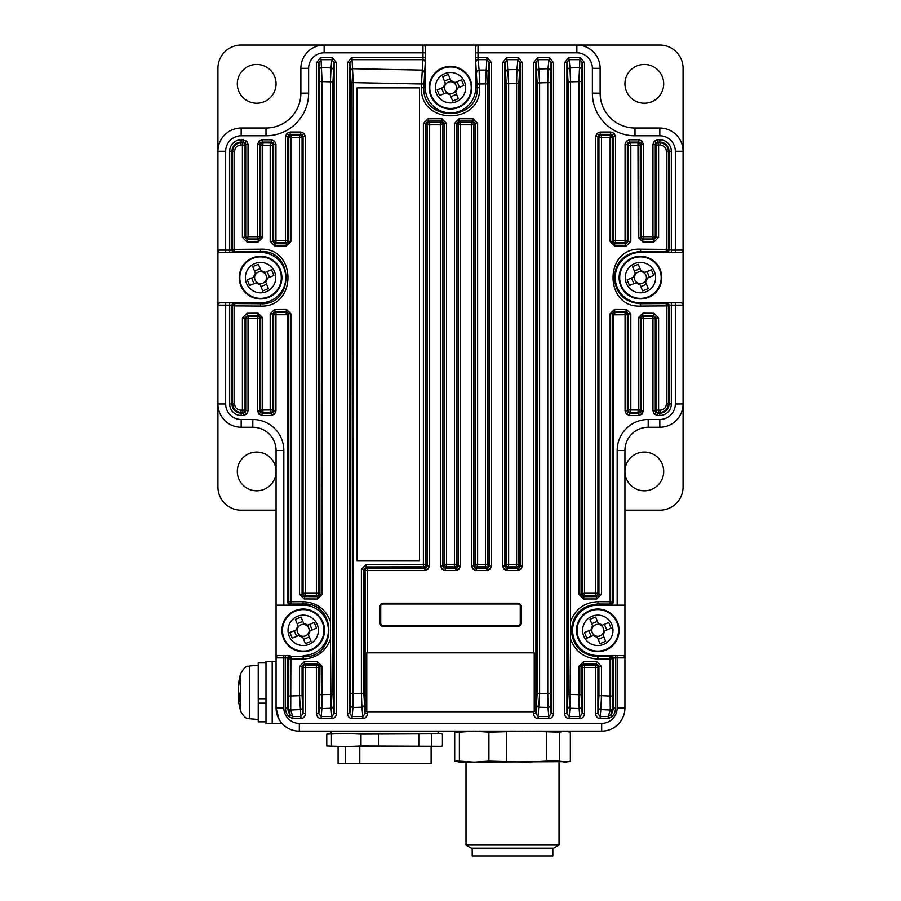 <?xml version="1.0" encoding="UTF-8"?>
<svg xmlns="http://www.w3.org/2000/svg" width="901" height="901" viewBox="0 0 901 901"><rect width="100%" height="100%" fill="white"/><g stroke="black" fill="none" stroke-linecap="round" stroke-linejoin="round"><path stroke-width="1.35" d="M307.556 625.238L306.779 625.564A5.98 5.98 0 0 0 297.296 629.472A5.98 5.98 0 0 0 307.996 633.921A5.98 5.98 0 0 0 309.122 631.229L316.488 628.188A52.99 23.64 -112.4 0 0 315.361 625.339A52.99 23.64 -112.4 0 0 314.145 622.512L307.556 625.238A6.724 6.724 0 0 0 303.761 623.65L301.035 617.072A52.99 23.64 157.6 0 0 295.359 619.415L298.085 626.004A6.724 6.724 0 0 0 296.508 629.799L289.919 632.525A52.99 23.64 67.6 0 0 291.057 635.374A52.99 23.64 67.6 0 0 292.262 638.201L298.85 635.475A6.724 6.724 0 0 0 302.657 637.052L305.371 643.641A52.99 23.64 -22.4 0 0 311.048 641.298L308.322 634.709A6.724 6.724 0 0 0 309.91 630.903M317.242 624.551A15.193 15.193 0 0 0 297.409 616.318A15.193 15.193 0 0 0 289.165 636.151A15.193 15.193 0 0 0 309.009 644.395A15.193 15.193 0 0 0 317.242 624.551M311.341 650.06A21.32 21.32 0 0 0 322.907 622.219A21.32 21.32 0 0 0 295.066 610.653A21.32 21.32 0 0 0 283.5 638.494A21.32 21.32 0 0 0 311.341 650.06M298.85 635.475L299.639 635.149M297.296 629.472L296.508 629.799M296.587 636.41L294.244 630.734M309.257 636.973L303.581 639.316M309.122 631.229A5.98 5.98 0 0 0 306.779 625.564M309.82 624.303L312.163 629.979M297.15 623.74L302.826 621.397M304.087 624.438L303.761 623.65M298.085 626.004L298.411 626.781M302.331 636.264L302.657 637.052M308.322 634.709L307.996 633.921M602.15 625.238L601.361 625.564A5.98 5.98 0 0 0 591.878 629.472A5.98 5.98 0 0 0 602.589 633.921A5.98 5.98 0 0 0 603.704 631.229L611.081 628.188A52.99 23.64 -112.4 0 0 609.943 625.339A52.99 23.64 -112.4 0 0 608.738 622.512L602.15 625.238A6.724 6.724 0 0 0 598.343 623.65L595.629 617.072A52.99 23.64 157.6 0 0 589.952 619.415L592.678 626.004A6.724 6.724 0 0 0 591.09 629.799L584.512 632.525A52.99 23.64 67.6 0 0 585.639 635.374A52.99 23.64 67.6 0 0 586.855 638.201L593.444 635.475A6.724 6.724 0 0 0 597.239 637.052L599.965 643.641A52.99 23.64 -22.4 0 0 605.641 641.298L602.915 634.709A6.724 6.724 0 0 0 604.492 630.903M611.835 624.551A15.193 15.193 0 0 0 591.991 616.318A15.193 15.193 0 0 0 583.758 636.151A15.193 15.193 0 0 0 603.591 644.395A15.193 15.193 0 0 0 611.835 624.551M605.934 650.06A21.32 21.32 0 0 0 617.5 622.219A21.32 21.32 0 0 0 589.659 610.653A21.32 21.32 0 0 0 578.093 638.494A21.32 21.32 0 0 0 605.934 650.06M593.444 635.475L594.221 635.149M591.878 629.472L591.09 629.799M591.18 636.41L588.837 630.734M603.85 636.973L598.174 639.316M603.704 631.229A5.98 5.98 0 0 0 601.361 625.564M604.413 624.303L606.756 629.979M591.743 623.74L597.419 621.397M598.669 624.438L598.343 623.65M592.678 626.004L593.004 626.781M596.913 636.264L597.239 637.052M602.915 634.709L602.589 633.921M644.789 272.496L644.001 272.823A5.98 5.98 0 0 0 634.518 276.742A5.98 5.98 0 0 0 645.229 281.191A5.98 5.98 0 0 0 646.344 278.499L653.721 275.458A52.99 23.64 -112.4 0 0 652.583 272.598A52.99 23.64 -112.4 0 0 651.378 269.782L644.789 272.496A6.724 6.724 0 0 0 640.983 270.919L638.268 264.331A52.99 23.64 157.6 0 0 632.592 266.673L635.306 273.262A6.724 6.724 0 0 0 633.73 277.069L627.141 279.794A52.99 23.64 67.6 0 0 628.279 282.644A52.99 23.64 67.6 0 0 629.495 285.459L636.072 282.745A6.724 6.724 0 0 0 639.879 284.322L642.604 290.91A52.99 23.64 -22.4 0 0 648.281 288.568L645.555 281.979A6.724 6.724 0 0 0 647.132 278.172M654.475 271.82A15.193 15.193 0 0 0 634.631 263.576A15.193 15.193 0 0 0 626.398 283.421A15.193 15.193 0 0 0 646.231 291.665A15.193 15.193 0 0 0 654.475 271.82M648.574 297.33A21.32 21.32 0 0 0 660.14 269.478A21.32 21.32 0 0 0 632.288 257.923A21.32 21.32 0 0 0 620.733 285.763A21.32 21.32 0 0 0 648.574 297.33M636.072 282.745L636.861 282.418M634.518 276.742L633.73 277.069M633.82 283.68L631.477 278.004M646.49 284.243L640.814 286.586M646.344 278.499A5.98 5.98 0 0 0 644.001 272.823M647.053 271.561L649.396 277.238M634.383 271.01L640.048 268.656M641.309 271.708L640.983 270.919M635.306 273.262L635.633 274.05M639.552 283.533L639.879 284.322M645.555 281.979L645.229 281.191M264.928 272.496L264.139 272.823A5.98 5.98 0 0 0 254.656 276.742A5.98 5.98 0 0 0 265.367 281.191A5.98 5.98 0 0 0 266.482 278.499L273.859 275.458A52.99 23.64 -112.4 0 0 272.721 272.598A52.99 23.64 -112.4 0 0 271.505 269.782L264.928 272.496A6.724 6.724 0 0 0 261.121 270.919L258.396 264.331A52.99 23.64 157.6 0 0 252.719 266.673L255.445 273.262A6.724 6.724 0 0 0 253.868 277.069L247.279 279.794A52.99 23.64 67.6 0 0 248.417 282.644A52.99 23.64 67.6 0 0 249.622 285.459L256.211 282.745A6.724 6.724 0 0 0 260.017 284.322L262.732 290.91A52.99 23.64 -22.4 0 0 268.408 288.568L265.694 281.979A6.724 6.724 0 0 0 267.27 278.172M274.602 271.82A15.193 15.193 0 0 0 254.769 263.576A15.193 15.193 0 0 0 246.525 283.421A15.193 15.193 0 0 0 266.369 291.665A15.193 15.193 0 0 0 274.602 271.82M268.712 297.33A21.32 21.32 0 0 0 280.267 269.478A21.32 21.32 0 0 0 252.426 257.923A21.32 21.32 0 0 0 240.86 285.763A21.32 21.32 0 0 0 268.712 297.33M256.211 282.745L256.999 282.418M254.656 276.742L253.868 277.069M253.947 283.68L251.604 278.004M266.617 284.243L260.952 286.586M266.482 278.499A5.98 5.98 0 0 0 264.139 272.823M267.18 271.561L269.523 277.238M254.51 271.01L260.186 268.656M261.448 271.708L261.121 270.919M255.445 273.262L255.771 274.05M259.691 283.533L260.017 284.322M265.694 281.979L265.367 281.191M454.859 82.565L454.07 82.892A5.98 5.98 0 0 0 444.587 86.811A5.98 5.98 0 0 0 455.298 91.26A5.98 5.98 0 0 0 456.413 88.568L463.79 85.516A52.99 23.64 -112.4 0 0 462.652 82.667A52.99 23.64 -112.4 0 0 461.447 79.84L454.859 82.565A6.724 6.724 0 0 0 451.052 80.989L448.326 74.4A52.99 23.64 157.6 0 0 442.661 76.743L445.376 83.331A6.724 6.724 0 0 0 443.799 87.138L437.21 89.852A52.99 23.64 67.6 0 0 438.348 92.713A52.99 23.64 67.6 0 0 439.553 95.529L446.141 92.814A6.724 6.724 0 0 0 449.948 94.391L452.674 100.98A52.99 23.64 -22.4 0 0 458.339 98.626L455.624 92.048A6.724 6.724 0 0 0 457.201 88.242M464.544 81.89A15.193 15.193 0 0 0 444.7 73.645A15.193 15.193 0 0 0 436.456 93.49A15.193 15.193 0 0 0 456.3 101.734A15.193 15.193 0 0 0 464.544 81.89M458.643 107.388A21.32 21.32 0 0 0 470.198 79.547A21.32 21.32 0 0 0 442.357 67.98A21.32 21.32 0 0 0 430.802 95.833A21.32 21.32 0 0 0 458.643 107.388M446.141 92.814L446.93 92.488M444.587 86.811L443.799 87.138M443.889 93.738L441.535 88.073M456.559 94.301L450.883 96.644M456.413 88.568A5.98 5.98 0 0 0 454.07 82.892M457.111 81.631L459.465 87.307M444.441 81.067L450.117 78.725M451.378 81.777L451.052 80.989M445.376 83.331L445.702 84.12M449.622 93.603L449.948 94.391M455.624 92.048L455.298 91.26M351.075 693.579L361.391 693.342L361.391 569.286L366.031 564.623L423.38 564.522L423.38 123.403L428.031 118.752L441.918 118.741L446.569 123.392L446.569 564.499L454.431 564.499L454.431 123.392L459.082 118.741L472.969 118.752L477.62 123.403L477.62 564.522L485.504 564.522L485.504 83.894L479.557 83.962L479.557 87.69C481.303 125.183 419.663 125.104 421.443 87.69L421.443 83.962L353.248 82.61L353.012 707.476A2.331 2.072 -174 0 1 350.692 705.404L351.075 82.61L349.836 62.642L352.066 59.646L352.066 57.563L422.974 57.563L422.974 52.799L425.306 52.799L425.306 47.381L425.306 87.69A25.194 25.194 0 0 0 450.5 112.884A25.194 25.194 0 0 0 475.694 87.69L475.694 47.381A2.331 2.331 0 0 1 478.026 45.05L576.865 45.05A23.257 23.257 0 0 1 600.122 68.307L600.122 93.118A34.891 34.891 0 0 0 635.002 127.998L659.814 127.998A23.257 23.257 0 0 1 683.071 151.255L683.071 403.986A23.257 23.257 0 0 1 659.814 427.243A23.257 23.257 0 0 0 683.071 403.986A23.257 23.257 0 0 1 659.814 427.243L648.191 427.243A23.257 23.257 0 0 0 624.934 450.5L624.934 605.157L597.791 605.157A25.194 25.194 0 0 0 572.597 630.351A25.194 25.194 0 0 0 597.791 655.556L622.602 655.556A2.331 2.331 0 0 1 624.934 657.876L624.934 605.157M638.235 237.459L637.964 142.876A2.331 2.32 45 0 1 640.284 145.207L640.284 237.459L638.235 237.459L642.92 242.076L653.957 242.009L658.586 237.323L655.951 237.323L655.951 145.072L655.275 144.397L655.951 142.752L657.606 142.065L657.606 139.745L659.814 139.745A11.51 11.51 0 0 1 671.324 151.255L671.324 250.106L675.322 250.106L675.322 151.255A15.508 15.508 0 0 0 659.814 135.758L635.002 135.758A42.64 42.64 0 0 1 592.374 93.118L592.374 68.307A15.508 15.508 0 0 0 576.865 52.799L478.026 52.799L478.026 45.05L576.865 45.05L422.974 45.05L422.974 52.799L324.135 52.799A15.508 15.508 0 0 0 308.626 68.307L308.626 93.118A42.64 42.64 0 0 1 265.998 135.758L241.186 135.758A15.508 15.508 0 0 0 225.678 151.255L225.678 250.106L231.67 250.106L232.616 249.374L232.616 151.255C233.134 146.052 235.994 143.214 241.186 142.73L242.729 142.741L242.414 145.072L240.882 145.061C237.087 145.399 235.003 147.46 234.62 151.255L234.62 249.374L260.288 249.194C297.229 247.122 297.139 308.165 260.288 306.047L234.62 305.878L234.62 403.986C235.015 407.793 237.098 409.854 240.882 410.192L241.186 412.512C235.994 412.039 233.145 409.2 232.616 403.986L231.996 403.986A9.19 9.19 0 0 0 241.186 413.176L243.394 413.176L243.394 415.496L241.186 415.496A11.51 11.51 0 0 1 229.676 403.986L229.676 305.146L225.678 305.146L225.678 302.815L220.249 302.815L260.569 302.815A25.194 25.194 0 0 0 285.763 277.621A25.194 25.194 0 0 0 260.569 252.426L220.249 252.426A2.331 2.331 0 0 1 217.929 250.106L217.929 151.255A23.257 23.257 0 0 1 241.186 127.998A23.257 23.257 0 0 0 217.929 151.255L217.929 372.203M276.066 605.157L276.066 450.5A23.257 23.257 0 0 0 252.809 427.243L241.186 427.243A23.257 23.257 0 0 1 217.929 403.986L217.929 305.146A2.331 2.331 0 0 1 220.249 302.815A2.331 2.331 0 0 0 217.929 305.146L225.678 305.146L225.678 403.986A15.508 15.508 0 0 0 241.186 419.494L252.809 419.494A31.006 31.006 0 0 1 283.826 450.5L283.826 605.157L276.066 605.157L276.066 707.882L279.028 719.223M518.143 59.657L518.368 57.585L517.929 59.646L520.159 62.642L518.83 83.41L518.83 564.578A2.331 2.32 135 0 1 516.51 566.898L508.547 566.887A2.331 2.32 -135 0 1 506.216 564.555L506.216 83.568L504.887 62.642L507.105 59.646L508.626 83.568L508.626 564.555L516.611 564.578L516.51 566.898L517.838 568.216L517.838 570.547L521.116 569.184L522.479 565.896L520.159 565.896L519.483 567.54L517.838 568.216L507.207 568.216L507.207 570.547L503.918 569.184L505.562 567.54L504.887 565.896L502.555 565.896L503.918 569.184M506.891 59.657L506.677 57.585L502.555 62.642L504.887 62.642L504.887 565.896L506.216 564.555L508.626 564.555L508.547 566.887L507.207 568.216L505.562 567.54M537.154 693.342L547.752 693.579L547.752 82.61L539.609 82.847L539.609 693.342L538.122 716.543L535.892 713.536L537.154 693.342L537.154 82.847L535.892 62.642L533.572 62.642L537.683 57.585L538.122 59.646L537.683 57.585M549.159 59.657L549.373 57.585L548.934 59.646L551.164 62.642L553.484 62.642L553.484 713.536L551.164 713.536L548.934 716.543L538.122 716.543L538.122 718.615C535.363 718.311 533.854 716.61 533.572 713.536L535.892 713.536L535.892 62.642L537.897 59.657M425.306 61.595L423.808 87.69C422.152 122.108 478.825 122.176 477.192 87.69L475.694 61.527L478.026 59.567L479.129 70.098L485.83 70.019A2.331 2.072 6 0 1 488.151 72.103L487.768 83.894L485.504 83.894L486.923 57.563L487.137 59.657L489.142 62.642L491.473 62.642L487.351 57.585M475.717 61.73A2.331 2.072 -6 0 1 478.037 59.646L487.137 59.657M487.768 83.894L487.768 564.522L489.142 565.896L491.473 565.896L490.11 569.184L488.466 567.54L486.822 568.216L486.822 570.547L490.11 569.184M488.151 72.103L489.142 62.642L489.142 565.896L488.466 567.54M474.545 567.54L476.19 568.216L486.822 568.216L485.448 566.842A2.331 2.32 135 0 0 487.768 564.522L485.504 564.522L485.448 566.842L477.575 566.842A2.331 2.32 -135 0 1 475.255 564.522L477.62 564.522L476.19 570.547L472.912 569.184L474.545 567.54L473.87 565.896L471.55 565.896L472.912 569.184M454.431 123.392L456.739 123.392L456.739 564.499L458.136 565.896L460.456 565.896L459.105 569.184L457.46 567.54L455.816 568.216L455.816 570.547L459.105 569.184M459.082 118.741L459.071 121.061L460.456 122.457A2.331 2.32 -45 0 0 458.136 124.777L458.136 565.896L457.46 567.54M443.54 567.54L445.184 568.216L455.816 568.216L454.419 566.83A2.331 2.32 135 0 0 456.739 564.499L454.431 564.499L454.419 566.83L446.581 566.83A2.331 2.32 -135 0 1 444.261 564.499L446.569 564.499L445.184 570.547L441.895 569.184L443.54 567.54L442.864 565.896L440.544 565.896L441.895 569.184M423.38 123.403L425.745 123.403L425.745 564.522L427.13 565.896L429.45 565.896L428.088 569.184L426.455 567.54L424.81 568.216L424.81 570.547L428.088 569.184M428.031 118.752L428.065 121.072L429.45 122.457A2.331 2.32 -45 0 0 427.13 124.777L427.13 565.896L426.455 567.54M361.391 569.286L363.846 569.286L363.846 693.342L365.108 713.536L362.878 716.543L361.909 707.217L353.012 707.476L352.066 716.543L349.836 713.536L349.836 62.642L347.516 62.642L351.627 57.585L351.84 59.657M240.882 410.192L242.414 410.18L242.414 317.918L247.043 313.244L258.08 313.165L262.765 317.783L262.765 410.045L270.187 410L270.187 313.863L274.816 309.189L286.203 309.122L290.877 313.739L290.877 601.755L302.984 601.688C316.442 602.352 325.599 608.986 330.442 621.577L330.442 639.136C325.588 651.738 316.431 658.361 302.984 659.025L290.877 658.958L290.719 710.044L292.78 716.543L290.257 714.966L288.433 716.408A13.83 13.83 0 0 1 285.493 707.882L285.493 657.876L283.826 657.876L283.826 707.882A15.508 15.508 0 0 0 299.323 723.379L601.677 723.379A15.508 15.508 0 0 0 617.174 707.882L617.174 657.876L615.507 657.876L615.507 707.882A13.83 13.83 0 0 1 612.567 716.408L608.22 718.615L600.134 718.615L600.134 716.543L597.915 713.536L598.928 695.673L598.928 666.436L601.474 666.436L601.474 695.673L610.123 696.09L610.123 658.958L598.016 659.025C584.558 658.349 575.401 651.727 570.558 639.136L569.995 708.242L569.128 716.543L566.898 713.536L568.058 694.356L568.058 81.833L566.898 62.642L564.578 62.642L568.689 57.585L569.128 59.646L568.689 57.585M601.474 666.436L596.845 661.762L595.584 667.45L584.501 667.45L584.501 665.129A2.331 2.32 -45 0 0 582.17 667.45L581.055 666.323L583.398 664.026L584.501 665.129L595.584 665.129A2.331 2.32 45 0 1 597.915 667.45L597.915 713.536L595.584 713.536L595.584 667.45L597.915 667.45L598.928 666.436L596.631 664.082L583.398 664.026L583.589 661.706L578.915 666.323L581.055 666.323L581.055 694.682L582.17 713.536L579.951 716.543L569.128 716.543L569.128 718.615C566.38 718.311 564.859 716.61 564.578 713.536L566.898 713.536L566.898 62.642L568.914 59.657M630.813 241.378L628.222 241.378L628.222 145.252L630.813 145.252L630.542 142.921L637.964 142.876L638.775 142.065L640.42 142.752L641.095 144.397L640.284 145.207L630.813 145.252L630.813 241.378L626.184 246.052L614.797 246.119L610.123 241.502L610.123 137.616L601.474 137.662L601.474 594.277L596.845 598.951L583.589 599.007L578.915 594.378L578.915 81.507L579.951 57.563L580.165 59.657L582.17 62.642L584.501 62.642L580.379 57.585M567.675 70.019A2.331 2.072 -6 0 1 569.995 67.935L569.128 59.646L580.165 59.657M601.474 594.277L598.928 594.277L598.928 137.662L597.915 136.637L595.584 136.637L596.946 133.359L598.591 134.992L600.235 134.317L600.235 131.996L596.946 133.359M596.845 598.951L596.631 596.62L595.584 595.584A2.331 2.32 135 0 0 597.915 593.263L597.915 136.637L598.591 134.992M628.042 412.5L626.409 414.133L629.698 415.496L629.698 413.176L628.042 412.5L627.366 410.856L628.222 410A2.331 2.32 45 0 0 630.542 412.32L630.813 410L638.235 410.045L638.235 317.783L642.92 313.165L653.957 313.244L658.586 317.918L658.586 410.18L660.118 410.192C663.913 409.854 665.997 407.781 666.38 403.986L666.38 305.878L640.712 306.047C603.771 308.119 603.861 247.088 640.712 249.194L666.38 249.374L666.38 151.255C665.985 147.449 663.902 145.388 660.118 145.061L658.586 145.072L658.586 237.323M612.511 134.992L610.867 134.317L600.235 134.317L601.249 135.33A2.331 2.32 -45 0 0 598.928 137.662L601.474 137.662L601.249 135.33L609.887 135.285A2.331 2.32 45 0 1 612.218 137.616L610.123 137.616L610.867 131.996L614.144 133.359L612.511 134.992L613.187 136.637L615.507 136.637L614.144 133.359M640.42 412.5L642.053 414.133L643.415 410.856L641.095 410.856L640.42 412.5L638.775 413.176L637.964 412.365A2.331 2.32 -45 0 0 640.284 410.045L641.095 410.856L641.095 318.594L640.284 317.783L642.638 315.485L642.92 313.165M640.42 142.752L642.053 141.108L638.775 139.745L638.775 142.065L629.698 142.065L630.542 142.921A2.331 2.32 -45 0 0 628.222 145.252L627.366 144.397L625.046 144.397L626.409 141.108L628.042 142.752L629.698 142.065L629.698 139.745L626.409 141.108M626.184 246.052L625.046 242.853A2.331 2.32 135 0 0 627.366 240.533L627.366 144.397L628.042 142.752M655.951 412.5L654.317 414.133L657.606 415.496L657.606 413.176L655.951 412.5L655.275 410.856L655.951 410.18A2.331 2.32 45 0 0 658.271 412.5L658.586 410.18L655.951 410.18L655.951 317.918L658.586 317.918M653.957 242.009L652.955 238.979A2.331 2.32 135 0 0 655.275 236.648L655.275 144.397L652.955 144.397L654.317 141.108L655.951 142.752M332.086 59.657L332.311 57.585L331.872 59.646L334.102 62.642L332.942 81.833L332.942 694.356L334.102 713.536L331.872 716.543L331.005 708.242L330.442 639.136M320.835 59.657L320.621 57.585L316.499 62.642L318.83 62.642L321.049 59.646L322.085 81.507L322.085 594.378L317.411 599.007L304.155 598.951L299.526 594.277L299.526 137.662L290.877 137.616L290.877 241.502L286.203 246.119L274.816 246.052L270.187 241.378L270.187 145.252L262.765 145.207L262.765 237.459L258.08 242.076L247.043 242.009L242.414 237.323L242.414 145.072L245.049 145.072L245.049 237.323L242.414 237.323M302.409 134.992L304.054 133.359L300.765 131.996L300.765 134.317L302.409 134.992L303.085 136.637L302.072 137.662L302.072 594.277L299.526 594.277M285.493 136.637L287.813 136.637L288.489 134.992L290.133 134.317L291.113 135.285L290.877 137.616L288.782 137.616A2.331 2.32 -45 0 1 291.113 135.285L299.751 135.33L299.526 137.662L302.072 137.662A2.331 2.32 45 0 0 299.751 135.33L300.765 134.317L290.133 134.317L290.133 131.996L286.856 133.359L285.493 136.637L285.493 242.853A2.331 2.32 135 0 0 287.813 240.533L288.782 241.502L290.877 241.502M270.187 313.863L272.778 313.863L272.778 410L270.187 410L270.458 412.32A2.331 2.32 -45 0 0 272.778 410L273.634 410.856L275.954 410.856L274.591 414.133L272.958 412.5L273.634 410.856L273.634 314.719A2.331 2.32 135 0 1 275.954 312.388L285.493 312.388L287.701 314.719L275.954 314.719L275.954 410.856M241.186 415.496L241.186 412.512L242.729 412.5A2.331 2.32 -45 0 0 245.049 410.18L242.414 410.18L243.394 413.176L245.049 412.5L245.725 410.856L245.725 318.594A2.331 2.32 135 0 1 248.045 316.274L257.585 316.274A2.331 2.32 -135 0 1 259.905 318.594L259.905 410.856L260.716 410.045A2.331 2.32 45 0 0 263.036 412.365L262.225 413.176L262.225 415.496L258.947 414.133L260.58 412.5L262.225 413.176L271.302 413.176L271.302 415.496L274.591 414.133M272.958 142.752L274.591 141.108L271.302 139.745L271.302 142.065L272.958 142.752L273.634 144.397L272.778 145.252L272.778 241.378L270.187 241.378M257.585 144.397L259.905 144.397L260.58 142.752L262.225 142.065L263.036 142.876L262.765 145.207L260.716 145.207A2.331 2.32 -45 0 1 263.036 142.876L270.458 142.921L270.187 145.252L272.778 145.252A2.331 2.32 45 0 0 270.458 142.921L271.302 142.065L262.225 142.065L262.225 139.745L258.947 141.108L257.585 144.397L257.585 238.979A2.331 2.32 135 0 0 259.905 236.648L262.765 237.459M242.414 317.918L245.049 317.918L245.049 410.18L248.045 410.856L246.683 414.133L245.049 412.5M243.394 139.745L243.394 142.065L245.049 142.752L245.725 144.397L245.049 145.072A2.331 2.32 45 0 0 242.729 142.741L243.394 142.065L241.186 142.065A9.19 9.19 0 0 0 231.996 151.255L231.996 249.994A2.331 2.32 45 0 0 234.316 252.314L229.676 252.426L229.676 151.255A11.51 11.51 0 0 1 241.186 139.745L246.683 141.108L245.049 142.752M683.071 250.106A2.331 2.331 0 0 1 680.751 252.426A2.331 2.331 0 0 0 683.071 250.106L675.322 250.106L675.322 252.426L680.751 252.426L640.431 252.426A25.194 25.194 0 0 0 615.237 277.621A25.194 25.194 0 0 0 640.431 302.815L680.751 302.815L675.322 302.815L675.322 305.146L671.324 305.146L671.324 403.986A11.51 11.51 0 0 1 659.814 415.496L657.606 415.496M667.292 252.426L666.064 251.694L640.431 251.514C624.528 252.944 615.777 261.639 614.167 277.621C615.766 293.602 624.528 302.297 640.431 303.727L640.712 306.047M570.558 639.136L570.558 621.577C575.412 608.975 584.569 602.352 598.016 601.688L610.123 601.755L609.887 604.075A2.331 2.32 -45 0 0 612.218 601.755L613.299 602.837L610.979 605.157L609.887 604.075L597.791 604.008C581.753 605.483 572.923 614.268 571.324 630.351C572.912 646.434 581.742 655.218 597.791 656.705L597.791 655.556L615.507 655.556L615.507 657.876L613.187 657.989A2.331 2.32 -135 0 0 610.867 655.669L611.475 655.556M419.506 560.636L357.123 560.636L357.123 87.836L419.506 87.836L419.506 560.636M568.058 694.356L578.915 694.682L578.915 666.323M583.589 661.706L596.845 661.762M322.085 666.323L321.882 708.603A2.331 2.072 -174 0 1 319.562 706.53L319.945 666.323L322.085 666.323L317.411 661.706L317.603 664.026L304.369 664.082L302.072 666.436L302.072 695.673L303.085 713.536L300.866 716.543L300.866 718.615C303.614 718.311 305.135 716.61 305.416 713.536L303.085 713.536L303.085 667.45L302.072 666.436L299.526 666.436L304.155 661.762L317.411 661.706M319.945 694.682L332.942 694.356M283.826 655.556L283.826 657.876L276.066 657.876A2.331 2.331 0 0 1 278.398 655.556L290.133 655.669A2.331 2.32 135 0 0 287.813 657.989L287.813 707.882A11.51 11.51 0 0 0 290.257 714.966L288.399 707.995L288.782 696.09L299.526 695.673L299.526 666.436M379.569 622.602A3.874 3.874 0 0 0 383.443 626.477L517.557 626.477A3.874 3.874 0 0 0 521.431 622.602L521.431 607.094A3.874 3.874 0 0 0 517.557 603.22L383.443 603.22A3.874 3.874 0 0 0 379.569 607.094L379.569 622.602M533.572 652.842L366.775 652.842L366.775 711.756L534.225 711.756L534.225 652.842L533.572 652.842L533.572 62.642M288.433 716.408L292.78 718.615L292.78 716.543L300.866 716.543L299.526 695.673L302.072 695.673M613.299 602.837L613.299 314.832L612.218 313.739L614.561 311.442L614.797 309.122L610.123 313.739L612.218 313.739L612.218 601.755L610.123 601.755L610.123 313.739M659.814 415.496L659.814 412.512L657.606 413.176L659.814 413.176A9.19 9.19 0 0 0 669.004 403.986L669.004 305.259A2.331 2.32 -135 0 0 666.684 302.927L666.064 303.547A2.331 2.32 -135 0 1 668.384 305.878L666.38 305.878L666.064 303.547L640.431 303.727L640.431 302.815L671.324 302.815L671.324 305.146L668.384 305.878L668.384 403.986C667.866 409.189 665.006 412.027 659.814 412.512L660.118 410.192M669.33 305.146L667.292 302.815M666.684 252.314A2.331 2.32 -45 0 0 669.004 249.994L669.004 151.255A9.19 9.19 0 0 0 659.814 142.065L657.606 142.065L658.586 145.072L655.951 145.072A2.331 2.32 -45 0 1 658.271 142.741L659.814 142.73C665.006 143.203 667.855 146.052 668.384 151.255L668.384 249.374L671.324 250.106L671.324 252.426L640.431 252.426L640.712 249.194M581.055 81.507L570.558 81.833L569.995 67.935L579.118 67.575A2.331 2.072 6 0 1 581.438 69.659L581.055 594.378L583.398 596.687L596.631 596.62L598.928 594.277L597.915 593.263L595.584 593.263L595.584 136.637M612.601 707.995L610.743 714.966L608.22 716.543L610.281 710.044L610.123 696.09L612.218 696.09L612.601 707.995A2.331 2.084 174.6 0 1 610.281 710.044L600.866 709.583L600.134 716.543L608.22 716.543L608.22 718.615M549.925 82.61L547.752 82.61L547.988 68.701A2.331 2.072 6 0 1 550.308 70.785L550.308 705.404A2.331 2.072 174 0 1 547.988 707.476L547.752 693.579L549.925 693.579M290.133 655.669L291.113 656.638L303.209 656.705L303.209 655.556A25.194 25.194 0 0 0 328.403 630.351A25.194 25.194 0 0 0 303.209 605.157L290.021 605.157L287.701 602.837L287.701 314.719M302.984 659.025L303.209 656.705C337.289 658.563 337.368 602.172 303.209 604.008L291.113 604.075L290.021 605.157L283.826 605.157L290.021 605.157M317.411 599.007L317.603 596.687L316.499 595.584L305.416 595.584A2.331 2.32 -135 0 1 303.085 593.263L303.085 136.637L305.416 136.637L305.416 593.263L303.085 593.263L302.072 594.277L304.369 596.62L317.603 596.687L319.945 594.378L319.562 69.659A2.331 2.072 -6 0 1 321.882 67.575L331.005 67.935L331.872 59.646L321.049 59.646L320.621 57.585M260.288 306.047L260.569 303.727C294.379 305.676 294.458 249.6 260.569 251.514L260.569 252.426L233.708 252.426M233.641 302.815L234.936 303.547L260.569 303.727L260.569 302.815L233.641 302.815L231.67 305.146L229.676 305.146L229.676 302.815L233.708 302.815M366.031 564.623L366.155 566.943L367.428 568.216L424.81 568.216L423.425 566.842A2.331 2.32 135 0 0 425.745 564.522L423.38 564.522L423.425 566.842L366.155 566.943L363.846 569.286L365.108 570.547L367.428 570.547L367.428 652.842M475.694 61.527L475.694 57.563L486.923 57.563M479.557 87.69L475.694 87.69L475.694 61.595M613.299 314.719L615.507 312.388L625.046 312.388L625.046 314.719L627.366 314.719A2.331 2.32 45 0 0 625.046 312.388L625.925 311.509L628.222 313.863L627.366 314.719L627.366 410.856L625.046 410.856L625.046 314.719L613.299 314.832M617.174 655.556L617.174 657.876L624.934 657.876L624.934 707.882A23.257 23.257 0 0 1 601.677 731.139L299.323 731.139A23.257 23.257 0 0 1 276.066 707.882L276.066 661.368L265.998 661.368L265.998 723.379L272.192 723.379L272.192 661.368L272.192 723.379L281.99 723.379M241.186 135.758L241.186 127.998A23.257 23.257 0 0 0 217.929 151.255L217.929 68.307A23.257 23.257 0 0 1 241.186 45.05L324.135 45.05A23.257 23.257 0 0 0 300.878 68.307L300.878 93.118A34.891 34.891 0 0 1 265.998 127.998L241.186 127.998L265.998 127.998A34.891 34.891 0 0 0 300.878 93.118L300.878 68.307A23.257 23.257 0 0 1 324.135 45.05L355.918 45.05M592.374 93.118L600.122 93.118A34.891 34.891 0 0 0 635.002 127.998L659.814 127.998A23.257 23.257 0 0 1 683.071 151.255L683.071 68.307A23.257 23.257 0 0 0 659.814 45.05L576.865 45.05A23.257 23.257 0 0 1 600.122 68.307L592.374 68.307M683.071 305.146A2.331 2.331 0 0 0 680.751 302.815A2.331 2.331 0 0 1 683.071 305.146L675.322 305.146L675.322 403.986A15.508 15.508 0 0 1 659.814 419.494L648.191 419.494A31.006 31.006 0 0 0 617.174 450.5L617.174 605.157L610.979 605.157M288.782 696.09L288.782 658.958L290.877 658.958L291.113 656.638A2.331 2.32 135 0 0 288.782 658.958L287.487 657.876L285.493 657.876L285.493 655.556L289.525 655.556M225.678 252.426L220.249 252.426A2.331 2.331 0 0 1 217.929 250.106L225.678 250.106L225.678 252.426M425.283 61.73A2.331 2.072 -174 0 0 422.963 59.646L422.974 57.563L425.306 57.563L425.306 87.69L421.443 87.69M478.026 59.567L478.026 52.799L475.694 52.799L475.694 47.381M276.066 510.191L241.186 510.191A23.257 23.257 0 0 1 217.929 486.934L217.929 403.986A23.257 23.257 0 0 0 241.186 427.243A23.257 23.257 0 0 1 217.929 403.986L225.678 403.986M648.191 427.243A23.257 23.257 0 0 0 624.934 450.5A23.257 23.257 0 0 1 648.191 427.243L648.191 419.494M330.442 621.577L330.442 81.833L319.945 81.507M518.368 57.585L522.479 62.642L520.159 62.642L520.159 565.896L518.83 564.578L516.611 564.578L516.611 83.41L506.216 83.568M614.797 309.122L626.184 309.189L630.813 313.863L630.813 410L628.222 410L628.222 313.863L630.813 313.863M332.942 81.833L330.442 81.833L331.005 67.935A2.331 2.072 6 0 1 333.325 70.019M423.808 83.962L421.443 83.962L422.963 59.646L352.066 59.646L353.248 82.61L351.075 82.61M476.809 72.17A2.331 2.072 -6 0 1 479.129 70.098L479.557 83.962L477.192 83.962M518.83 83.41L516.611 83.41L516.892 69.523A2.331 2.072 6 0 1 519.213 71.596M536.771 71.055A2.331 2.072 -6 0 1 539.091 68.972L547.988 68.701L548.934 59.646L538.122 59.646L539.609 82.847L537.154 82.847M364.229 705.134A2.331 2.072 174 0 1 361.909 707.217L361.391 693.342L363.846 693.342M581.438 706.53A2.331 2.072 174 0 1 579.118 708.603L578.915 694.682L581.055 694.682M598.928 695.673L601.474 695.673L600.866 709.583A2.331 2.072 -174 0 1 598.546 707.499M240.882 145.061L241.186 139.745M258.08 242.076L258.362 239.756L260.716 237.459L260.716 145.207L259.905 144.397L259.905 236.648L248.045 236.648L247.336 239.677L258.362 239.756L257.585 238.979L248.045 238.979A2.331 2.32 -135 0 1 245.725 236.648L245.725 144.397L248.045 144.397L248.045 236.648L245.049 237.323L247.336 239.677L247.043 242.009M260.288 249.194L260.569 251.514L234.936 251.694A2.331 2.32 45 0 1 232.616 249.374L234.62 249.374L234.316 252.314M234.316 302.927A2.331 2.32 135 0 0 231.996 305.259L231.67 305.146M234.62 403.986L232.616 403.986L232.616 305.878A2.331 2.32 135 0 1 234.936 303.547L234.62 305.878L231.996 305.259L231.996 403.986L229.676 403.986M260.58 412.5L259.905 410.856L257.585 410.856L257.585 318.594L245.725 318.594L245.049 317.918L247.336 315.564L248.045 316.274L248.045 410.856M286.203 246.119L286.439 243.799L288.782 241.502L288.782 137.616L287.813 136.637L287.813 240.533L275.954 240.533L275.954 242.853L275.075 243.732L286.439 243.799L285.493 242.853L275.954 242.853A2.331 2.32 -135 0 1 273.634 240.533L273.634 144.397L275.954 144.397L275.954 240.533L273.634 240.533L272.778 241.378L275.075 243.732L274.816 246.052M247.043 313.244L247.336 315.564L258.362 315.485L260.716 317.783L259.905 318.594L257.585 318.594L258.08 313.165M262.765 317.783L260.716 317.783L260.716 410.045L262.765 410.045L263.036 412.365L270.458 412.32L271.302 413.176L272.958 412.5M272.778 313.863L275.075 311.509L275.954 312.388L275.954 314.719L273.634 314.719L272.778 313.863M316.499 62.642L316.499 593.263L305.416 593.263L304.155 598.951M274.816 309.189L275.075 311.509L286.439 311.442L288.782 313.739L287.701 314.832M286.203 309.122L286.439 311.442L285.493 312.388M319.562 69.659L318.83 62.642L318.83 593.263L316.499 593.263L316.499 595.584A2.331 2.32 135 0 0 318.83 593.263L319.945 594.378L322.085 594.378M290.877 313.739L288.782 313.739L288.782 601.755A2.331 2.32 45 0 0 291.113 604.075L290.877 601.755L288.782 601.755L287.701 602.837M290.73 709.943A2.331 2.061 -174.2 0 1 288.41 707.882L285.493 707.882M302.454 707.499A2.331 2.072 174 0 1 300.134 709.583L290.719 710.044A2.331 2.084 -174.6 0 1 288.399 707.995M336.422 62.642L334.102 62.642L334.102 713.536L336.422 713.536L336.422 62.642L332.311 57.585M304.155 661.762L304.369 664.082L305.416 665.129A2.331 2.32 -45 0 0 303.085 667.45L305.416 667.45L305.416 713.536M336.422 713.536C336.141 716.61 334.62 718.311 331.872 718.615L331.872 716.543L321.049 716.543L318.83 713.536L319.562 706.53M316.499 713.536L316.499 667.45L318.83 667.45L319.945 666.323L317.603 664.026L316.499 665.129L316.499 667.45L305.416 667.45L305.416 665.129L316.499 665.129A2.331 2.32 45 0 1 318.83 667.45L318.83 713.536L316.499 713.536C316.78 716.61 318.301 718.311 321.049 718.615L321.882 708.603L331.005 708.242A2.331 2.072 174 0 0 333.325 706.17M659.814 139.745L660.118 145.061M642.92 242.076L642.638 239.756L653.664 239.677L655.951 237.323L652.955 236.648L652.955 144.397M666.064 251.694L666.38 249.374L668.384 249.374A2.331 2.32 -45 0 1 666.064 251.694M643.415 144.397L643.415 236.648L641.095 236.648L640.284 237.459L642.638 239.756L643.415 238.979L643.415 236.648L652.955 236.648L652.955 238.979L643.415 238.979A2.331 2.32 -135 0 1 641.095 236.648L641.095 144.397L643.415 144.397L642.053 141.108M654.317 414.133L652.955 410.856L655.275 410.856L655.275 318.594A2.331 2.32 45 0 0 652.955 316.274L653.664 315.564L655.951 317.918L655.275 318.594L643.415 318.594L643.415 410.856M614.797 246.119L614.561 243.799L625.925 243.732L628.222 241.378L627.366 240.533L625.046 240.533L625.046 144.397M652.955 410.856L652.955 316.274L643.415 316.274A2.331 2.32 -45 0 0 641.095 318.594L643.415 318.594L642.638 315.485L653.664 315.564L653.957 313.244M610.123 241.502L612.218 241.502L614.561 243.799L615.507 242.853L615.507 240.533L625.046 240.533L625.046 242.853L615.507 242.853A2.331 2.32 -135 0 1 613.187 240.533L613.187 136.637L612.218 137.616L612.218 241.502L613.187 240.533L615.507 240.533L615.507 136.637M642.053 414.133L638.775 415.496L638.775 413.176L629.698 413.176L630.542 412.32L637.964 412.365L638.235 410.045L640.284 410.045L640.284 317.783L638.235 317.783M583.589 599.007L584.501 593.263L595.584 593.263L595.584 595.584L584.501 595.584A2.331 2.32 -135 0 1 582.17 593.263L582.17 62.642L581.438 69.659M615.507 312.388L614.561 311.442L625.925 311.509L626.184 309.189M578.915 594.378L584.501 593.263L584.501 62.642M612.567 716.408L610.743 714.966A11.51 11.51 0 0 0 613.187 707.882L612.59 707.882A2.331 2.061 174.2 0 1 610.27 709.943M615.507 707.882L613.187 707.882L613.187 657.989L612.218 658.958L610.123 658.958L609.887 656.638L610.867 655.669M567.675 706.17A2.331 2.072 -174 0 0 569.995 708.242L579.118 708.603L579.951 718.615C582.699 718.311 584.22 716.61 584.501 713.536L582.17 713.536L582.17 667.45L584.501 667.45L584.501 713.536M350.692 70.785A2.331 2.072 -6 0 1 353.012 68.701L421.871 70.098A2.331 2.072 -174 0 1 424.191 72.17M350.692 705.404L349.836 713.536L347.516 713.536C347.797 716.61 349.306 718.311 352.066 718.615L352.066 716.543L362.878 716.543L362.878 718.615C365.637 718.311 367.146 716.61 367.428 713.536L365.108 713.536L365.108 570.547A2.331 2.32 -45 0 1 367.428 568.216L367.428 570.547L424.81 570.547M441.918 118.741L441.929 121.061L428.065 121.072L425.745 123.403L427.13 124.777L429.45 124.777L429.45 565.896M446.569 123.392L444.261 123.392L441.929 121.061L440.544 122.457L440.544 124.777L429.45 124.777L429.45 122.457L440.544 122.457A2.331 2.32 45 0 1 442.864 124.777L442.864 565.896L444.261 564.499L444.261 123.392L442.864 124.777L440.544 124.777L440.544 565.896M472.969 118.752L472.935 121.072L459.071 121.061L456.739 123.392L458.136 124.777L460.456 124.777L460.456 565.896M477.62 123.403L475.255 123.403L472.935 121.072L471.55 122.457L471.55 124.777L460.456 124.777L460.456 122.457L471.55 122.457A2.331 2.32 45 0 1 473.87 124.777L473.87 565.896L475.255 564.522L475.255 123.403L473.87 124.777L471.55 124.777L471.55 565.896M553.484 713.536C553.203 716.61 551.694 718.311 548.934 718.615L547.988 707.476L539.091 707.217A2.331 2.072 -174 0 1 536.771 705.134M506.677 57.585L507.105 59.646L517.929 59.646L516.892 69.523L508.164 69.692A2.331 2.072 -6 0 0 505.844 71.776M289.458 655.556L287.487 657.876M231.67 250.106L233.641 252.426M422.974 45.05A2.331 2.331 0 0 1 425.306 47.381A2.331 2.331 0 0 0 422.974 45.05L324.135 45.05L324.135 52.799M425.306 61.527L422.974 59.567M667.359 252.426L669.33 250.106M613.513 657.876L611.542 655.556M612.218 696.09L612.218 658.958A2.331 2.32 -135 0 0 609.887 656.638L597.791 656.705L598.016 659.025M431.117 746.636L431.117 763.699L338.089 763.699L338.089 746.636L338.089 763.699M345.252 763.699L345.252 746.636M359.803 746.636L359.803 763.699M440.78 733.797L360.997 734.146L346.232 733.459L326.781 734.146L330.34 733.459L331.681 731.139L330.34 733.459L438.866 733.459L442.425 734.146L442.425 745.96L440.78 746.298L360.997 745.96L346.243 746.636M440.78 746.298L346.232 746.636L326.781 745.96L326.781 734.146M331.467 745.96L331.467 734.146M360.997 745.96L360.997 734.146M378.488 745.96L378.488 734.146M418.807 745.96L418.807 734.146M431.624 745.96L431.624 734.146M326.781 745.96L346.232 746.636M454.701 745.96L454.701 734.146M559.037 845.093L553.664 848.201L471.381 848.201L466.008 845.093L559.037 845.093L559.037 762.145M472.203 848.201L472.203 855.95L552.831 855.95L552.831 848.201M460.107 762.145L454.701 761.108L459.386 761.108L459.386 732.175L474.151 731.139L488.905 732.175L526.567 731.139L559.532 732.175L564.938 731.139L570.344 732.175L570.344 761.108L568.7 761.627L460.107 762.145M458.249 731.139L454.701 732.175L459.386 732.175M454.701 732.175L454.701 761.108M568.7 761.638L564.938 762.145L559.532 761.108L546.727 761.108L526.567 762.145L488.905 761.108L474.151 762.145L459.386 761.108M559.532 761.108L559.532 732.175M546.727 732.175L546.727 761.108M506.407 761.108L506.407 732.175M488.905 732.175L488.905 761.108M663.688 83.816A19.383 19.383 0 0 1 644.305 103.198A19.383 19.383 0 0 1 624.934 83.816A19.383 19.383 0 0 1 644.305 64.433A19.383 19.383 0 0 1 663.688 83.816M663.688 471.437A19.383 19.383 0 0 1 644.305 490.808A19.383 19.383 0 0 1 624.934 471.437A19.383 19.383 0 0 1 644.305 452.054A19.383 19.383 0 0 1 663.688 471.437M276.066 471.437A19.383 19.383 0 0 1 256.695 490.808A19.383 19.383 0 0 1 237.312 471.437A19.383 19.383 0 0 1 256.695 452.054A19.383 19.383 0 0 1 276.066 471.437M276.066 83.816A19.383 19.383 0 0 1 256.695 103.198A19.383 19.383 0 0 1 237.312 83.816A19.383 19.383 0 0 1 256.695 64.433A19.383 19.383 0 0 1 276.066 83.816M635.002 135.758L635.002 127.998L659.814 127.998A23.257 23.257 0 0 1 683.071 151.255L675.322 151.255M675.322 403.986L683.071 403.986L683.071 486.934A23.257 23.257 135 0 1 659.814 510.191L624.934 510.191M380.729 623.379L380.729 606.328A2.331 2.331 0 0 1 383.049 603.997L517.951 603.997A2.331 2.331 0 0 1 520.271 606.328L520.271 623.379A2.331 2.331 0 0 1 517.951 625.699L383.049 625.699A2.331 2.331 0 0 1 380.729 623.379M258.238 702.769L258.238 662.911L265.998 662.911M265.998 721.836L258.238 721.836L258.238 703.163L265.998 703.163M258.238 698.748L265.998 698.748M239.812 698.32L238.528 698.354L238.528 700.201A69.681 64.365 -0 0 0 238.709 701.721A69.771 69.771 0 0 0 240.747 711.463L240.747 673.284A69.771 69.771 0 0 0 238.709 683.026A69.681 64.365 180 0 0 238.528 684.546L238.63 686.393M238.709 692.373A69.681 26.692 -0 0 0 238.528 693.004L238.528 697.453A69.681 64.365 180 0 0 238.63 698.354M238.528 698.354A69.681 26.692 -0 0 0 239.891 701.575A67.778 56.031 -52.5 0 1 239.891 694.953A69.681 26.692 180 0 1 238.528 691.743L238.528 687.294A69.681 64.365 -0 0 1 239.891 679.545A67.778 23.235 -151.6 0 1 239.812 678.126A67.778 23.235 -151.6 0 1 239.891 676.797A69.681 64.365 180 0 0 238.709 683.026M239.812 697.363L238.528 697.453M311.127 649.531A20.746 20.746 0 0 0 322.378 622.433A20.746 20.746 0 0 0 295.28 611.182A20.746 20.746 0 0 0 284.029 638.28A20.746 20.746 0 0 0 311.127 649.531M605.72 649.531A20.746 20.746 0 0 0 616.971 622.433A20.746 20.746 0 0 0 589.873 611.182A20.746 20.746 0 0 0 578.622 638.28A20.746 20.746 0 0 0 605.72 649.531M648.36 296.789A20.746 20.746 0 0 0 659.611 269.703A20.746 20.746 0 0 0 632.513 258.452A20.746 20.746 0 0 0 621.262 285.538A20.746 20.746 0 0 0 648.36 296.789M268.487 296.789A20.746 20.746 0 0 0 279.738 269.703A20.746 20.746 0 0 0 252.64 258.452A20.746 20.746 0 0 0 241.389 285.538A20.746 20.746 0 0 0 268.487 296.789M458.418 106.859A20.746 20.746 0 0 0 469.669 79.772A20.746 20.746 0 0 0 442.582 68.521A20.746 20.746 0 0 0 431.331 95.607A20.746 20.746 0 0 0 458.418 106.859M519.483 567.54L521.116 569.184M288.489 134.992L286.856 133.359M260.58 142.752L258.947 141.108M595.584 713.536C595.865 716.61 597.386 718.311 600.134 718.615M579.951 718.615L569.128 718.615M564.578 713.536L564.578 62.642M569.128 57.563L579.951 57.563M600.235 131.996L610.867 131.996M629.698 139.745L638.775 139.745M657.606 139.745L654.317 141.108M491.473 62.642L491.473 565.896M486.822 570.547L476.19 570.547M455.816 570.547L445.184 570.547M538.122 57.563L548.934 57.563M553.484 62.642L549.373 57.585M548.934 718.615L538.122 718.615M533.572 713.536L533.572 711.756M367.428 711.756L367.428 713.536M362.878 718.615L352.066 718.615M347.516 713.536L347.516 62.642M248.045 144.397L246.683 141.108M262.225 139.745L271.302 139.745M275.954 144.397L274.591 141.108M290.133 131.996L300.765 131.996M305.416 136.637L304.054 133.359M321.049 57.563L331.872 57.563M331.872 718.615L321.049 718.615M300.866 718.615L292.78 718.615M517.838 570.547L507.207 570.547M502.555 565.896L502.555 62.642M507.105 57.563L517.929 57.563M522.479 62.642L522.479 565.896M598.016 601.688L597.791 605.157M666.38 403.986L671.324 403.986M666.684 302.927L667.359 302.815M666.38 151.255L671.324 151.255M550.308 705.404L551.164 713.536L551.164 62.642L550.308 70.785M302.984 601.688L303.209 605.157M234.62 151.255L229.676 151.255M638.775 415.496L629.698 415.496M625.046 410.856L626.409 414.133M271.302 415.496L262.225 415.496M257.585 410.856L258.947 414.133M243.394 415.496L246.683 414.133M617.174 707.882L624.934 707.882A23.257 23.257 0 0 1 601.677 731.139L601.677 723.379M299.323 723.379L299.323 731.139A23.257 23.257 0 0 1 276.066 707.882L283.826 707.882M283.826 450.5L276.066 450.5A23.257 23.257 0 0 0 252.809 427.243L252.809 419.494M241.186 427.243L241.186 419.494M217.929 151.255L225.678 151.255M265.998 127.998L265.998 135.758M300.878 93.118L308.626 93.118M300.878 68.307L308.626 68.307M659.814 135.758L659.814 127.998M576.865 52.799L576.865 45.05M617.174 450.5L624.934 450.5M659.814 419.494L659.814 427.243M568.058 81.833L570.558 81.833L570.558 621.577M278.398 655.556A2.331 2.331 0 0 0 276.066 657.876M624.934 657.876A2.331 2.331 0 0 0 622.602 655.556M258.238 719.505L249.566 718.75L249.566 665.997C248.113 667.168 246.795 663.451 240.747 673.284M437.526 731.139L438.866 733.459L437.526 731.139M330.34 733.459L328.426 733.797M466.008 845.093L466.008 762.145M566.785 731.139L568.7 731.646M249.566 665.997L258.238 665.242M249.566 718.75C248.113 717.579 246.795 721.296 240.747 711.463"/></g></svg>
